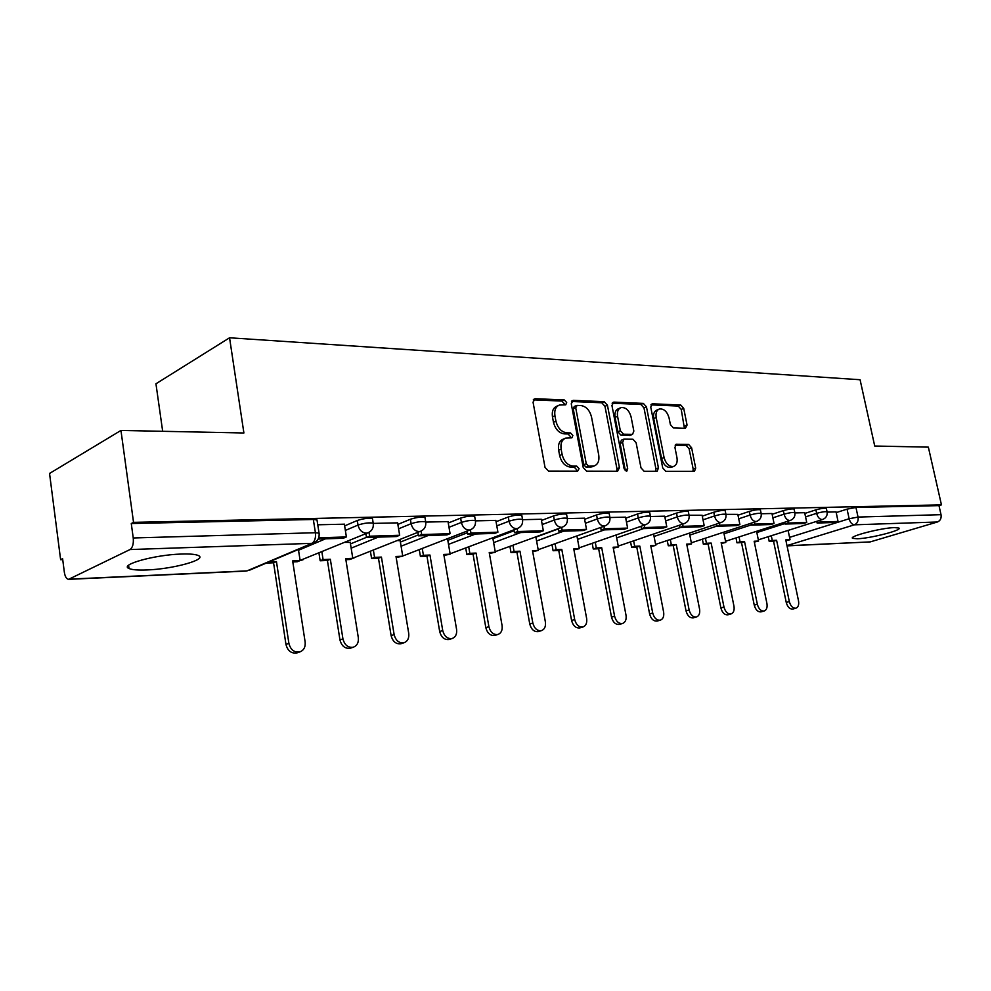 <?xml version="1.0" encoding="UTF-8"?>
<svg xmlns="http://www.w3.org/2000/svg" width="991" height="991" viewBox="0 0 991 991"><rect width="100%" height="100%" fill="white"/><g stroke="black" fill="none" stroke-linecap="round" stroke-linejoin="round"><path stroke-width="1.49" d="M566.679 402.507L564.337 399.955L535.177 398.692L533.047 402.16L545.025 467.405L548.494 471.072L577.654 471.146L579.078 468.644L576.725 466.117L572.996 466.104C567.595 465.374 563.978 461.521 562.132 454.522L561.129 449.121C560.361 443.373 561.897 439.694 565.762 438.084L571.857 437.849L572.86 435.458L570.506 432.918L566.79 432.832C561.377 432.002 557.772 428.112 555.939 421.163L554.948 415.811C554.18 410.2 555.678 406.607 559.432 405.034L565.712 404.848L566.679 402.507M564.189 404.861L564.213 403.61L561.86 401.07L533.294 399.844M576.477 471.134L576.564 469.647L574.21 467.133L570.494 467.108L572.996 466.104M570.308 437.873L570.37 436.511L568.016 433.971L564.3 433.885L566.79 432.832M894.514 527.596C881.482 527.844 848.271 536.404 852.619 538.336L857.302 538.77C870.321 538.435 902.851 530.111 898.924 528.054L894.514 527.596M181.291 554.056C154.769 554.749 118.846 564.796 129.041 568.524C132.113 569.837 138.096 570.308 147.002 569.949C173.128 569.069 207.825 559.469 198.398 555.567C195.599 554.279 189.9 553.771 181.291 554.056M685.376 428.323L687.06 425.077L683.728 408.416L680.718 405.022L652.524 403.795L650.74 407.053L662.731 467.95L665.828 471.369L694.456 471.369L695.682 468.099L691.619 447.783L688.609 444.414L676.172 444.253L674.945 447.498L676.964 457.669C677.646 462.301 676.519 465.237 673.583 466.464C669.111 466.872 665.952 463.887 664.069 457.52L656.191 417.521C655.522 413.024 656.599 410.175 659.436 408.986C663.958 408.565 667.166 411.562 669.074 417.967L670.387 424.557L673.434 427.976L685.376 428.323M69.519 579.128L247.044 570.878L311.905 543.341L129.982 549.559L68.59 579.339C66.471 579.017 65.059 576.663 64.353 572.29L62.606 558.676L60.624 559.704L49.55 473.45L120.952 430.441L243.897 432.98L229.553 337.782L860.077 379.726L874.719 446.024L928.356 447.139L941.45 504.865L133.537 522.356L131.27 523.521L133.24 537.977L315.411 532.724L319.065 533.108L319.176 533.839M120.952 430.441L133.537 522.356M607.446 405.257L604.213 401.689L573.256 400.352L571.25 403.746L583.241 467.579L586.585 471.159L617.542 471.245L619.449 467.752L607.446 405.257L604.968 406.322L601.735 402.767L571.473 401.479M613.825 402.111L643.345 403.399L646.466 406.867L658.445 467.925L657.144 471.27L644.162 471.307L640.991 467.851L636.111 442.729L632.939 439.236L623.934 439.124L622.608 442.457L627.699 468.83L626.733 471.22L624.132 468.817L611.93 405.443L613.825 402.111L612.45 402.705M836.144 512.62L847.057 509.139L849.138 518.739L858.045 517.067L941.029 514.676C941.537 518.305 940.335 520.746 937.424 521.984L870.209 541.904L787.04 545.892M60.624 559.704L62.73 559.618M162.673 431.308L155.946 383.79L229.553 337.782M941.45 504.865L938.985 505.621L941.029 514.676M129.982 549.559C132.658 547.651 133.735 543.786 133.24 537.977M344.348 524.189L317.752 524.784M350.232 542.411L345.017 542.362M397.602 522.852L373.446 523.397M400.166 540.69L397.391 540.566M448.019 521.6L425.907 522.084M495.834 520.399L475.606 520.857M541.247 519.272L522.715 519.68M584.417 518.194L567.471 518.566M625.532 517.166L610.01 517.513M664.713 516.187L650.517 516.497M702.099 515.258L689.055 515.246C686.627 514.775 682.7 515.32 677.287 516.893L665.642 520.932M737.824 514.366L725.92 514.329C723.641 513.883 719.838 514.416 714.523 515.952L703.015 519.854M771.977 513.511L761.212 513.747M804.667 512.694L794.893 512.904M804.828 513.437L815.89 509.857L816.621 513.338C821.65 511.938 825.131 511.43 827.076 511.802L827.113 512.013M772.138 514.304L783.336 510.613L784.092 514.168C789.208 512.731 792.788 512.211 794.832 512.607L794.881 512.842M737.985 515.209L749.332 511.406L750.088 515.035C755.303 513.561 758.982 513.028 761.15 513.449L761.199 513.71M702.285 516.15L713.768 512.223L714.523 515.952C715.638 520.04 717.633 522.257 720.531 522.579L721.262 522.468C724.904 520.969 726.453 518.256 725.92 514.329L725.177 510.613C722.885 510.154 719.082 510.699 713.768 512.223M664.899 517.153L676.531 513.09L677.287 516.893C678.414 521.093 680.495 523.359 683.53 523.682L684.323 523.57C688.002 522.022 689.587 519.247 689.055 515.246L688.299 511.455C685.871 510.96 681.944 511.505 676.531 513.09M625.73 518.194L637.51 513.995L638.266 517.897C643.791 516.274 647.841 515.716 650.418 516.224L650.48 516.571M535.896 537.11L558.453 528.872M584.628 519.309L596.557 514.948L597.313 518.937C602.949 517.265 607.136 516.695 609.886 517.24L609.961 517.624M492.936 538.67L514.131 530.73M541.458 520.473L553.548 515.939L554.291 520.04C560.039 518.305 564.387 517.736 567.31 518.305L567.397 518.739M447.821 540.33L467.479 532.737M496.07 521.712L508.296 516.992L509.04 521.192C514.911 519.408 519.408 518.813 522.542 519.433L522.629 519.916M400.389 542.065L418.326 534.929M448.266 523.025L460.642 518.095L461.385 522.418C467.368 520.56 472.05 519.965 475.407 520.622L475.494 521.155M350.467 543.91L366.472 537.333M397.862 524.412L410.373 519.259L411.116 523.694C417.236 521.774 422.092 521.167 425.696 521.873L425.808 522.468M344.633 525.899L357.293 520.486L358.024 525.057C364.267 523.062 369.333 522.443 373.223 523.198L373.334 523.855M816.757 521.328L817.129 523.037L834.831 522.468L838.039 521.464L836.082 511.889L827.138 512.112M826.37 508.544L826.333 508.321C824.388 507.937 820.907 508.457 815.89 509.857M794.138 509.287L794.088 509.052C792.032 508.643 788.452 509.163 783.336 510.613M760.456 510.08L760.394 509.82C758.239 509.386 754.547 509.919 749.332 511.406M649.724 512.681L649.662 512.322C647.086 511.814 643.035 512.359 637.51 513.995M609.205 513.648L609.131 513.251C606.381 512.694 602.194 513.264 596.557 514.948M566.641 514.651L566.555 514.218C563.619 513.623 559.283 514.205 553.548 515.939M521.873 515.729L521.786 515.233C518.652 514.602 514.156 515.196 508.296 516.992M474.751 516.856L474.652 516.311C471.295 515.642 466.612 516.237 460.642 518.095M425.052 518.058L424.953 517.451C421.336 516.732 416.48 517.327 410.373 519.259M372.591 519.321L372.48 518.652C368.59 517.872 363.524 518.491 357.293 520.486M938.985 505.621L855.951 507.466L847.057 509.139M131.27 523.521L313.329 519.482L316.996 519.916L317.108 520.671M558.255 405.554L556.954 406.137C553.201 407.71 551.702 411.302 552.47 416.901L554.948 415.811M564.3 433.885C558.899 433.067 555.282 429.19 553.461 422.24L552.47 416.901M564.697 438.542L563.272 439.137C559.407 440.747 557.871 444.414 558.639 450.162L561.129 449.121M570.494 467.108C565.093 466.389 561.476 462.537 559.642 455.55L558.639 450.162M616.625 471.245L616.935 468.731L604.968 406.322M577.121 405.393L575.721 407.772L586.251 463.689L588.58 466.191L594.179 465.956C598.019 464.37 599.53 460.704 598.725 454.956L591.528 417.062C589.744 410.262 586.226 406.434 580.974 405.542L577.121 405.393M576.428 405.554L574.198 406.533L573.244 408.862L575.721 407.772M592.556 466.6L586.077 467.182L583.736 464.692L573.244 408.862M612.116 403.213L640.867 404.452L643.345 403.399M655.67 471.344L655.931 468.892L643.989 407.92L640.867 404.452M623.661 439.236L621.444 440.14L620.106 443.473L625.185 469.808L627.699 468.83M625.222 470.775L625.185 469.808M631.069 416.802C629.112 410.2 625.767 407.14 621.01 407.611C618.062 408.849 616.91 411.76 617.566 416.319L620.341 430.713L623.55 434.219L632.543 434.355L633.844 431.073L631.069 416.802M620.217 407.945L618.533 408.664C615.584 409.915 614.432 412.813 615.089 417.372L617.566 416.319M630.313 435.272L621.06 435.247L617.851 431.742L615.089 417.372M658.742 409.271L656.959 410.014C654.122 411.215 653.032 414.052 653.701 418.536L656.191 417.521M671.613 467.207L671.056 467.418C666.596 467.826 663.437 464.853 661.567 458.499L653.701 418.536M692.932 471.431L693.167 469.04L689.104 448.75L686.106 445.393L675.144 445.182M684.409 428.298L681.238 409.432L678.24 406.05L650.901 404.873M297.511 652.722L296.805 652.958C291.267 653.664 287.65 650.827 285.965 644.435L288.901 643.394C290.598 649.799 294.216 652.648 299.765 651.942C303.803 650.393 305.587 647.086 305.141 642.032L292.642 560.869L300.124 560.559L298.415 549.472M300.124 560.559L297.226 561.761L292.816 561.947M285.965 644.435L273.566 562.777L266.306 563.086M318.161 539.054L343.27 538.249L346.392 536.936L318.718 537.816M346.392 536.936L344.348 524.115M288.901 643.394L276.452 561.563L269.18 561.872M276.452 561.563L273.566 562.777M350.839 648.04L350.269 648.225C345.041 648.87 341.598 646.095 339.95 639.901L342.936 638.885C344.595 645.091 348.039 647.866 353.267 647.234C357.107 645.748 358.792 642.54 358.308 637.597L345.698 558.614L352.784 558.317L350.195 542.176M354.605 557.673L349.835 559.494L345.859 559.667M339.95 639.901L327.414 560.46L320.167 560.77L323.091 559.581L321.889 551.937M318.966 553.151L320.167 560.77M365.877 533.703L366.497 537.506L396.499 536.54L399.658 535.264L369.631 536.205L369.011 532.378M399.658 535.264L397.589 522.79M366.497 537.506L369.631 536.205M342.936 638.885L330.35 559.271L323.091 559.581M330.35 559.271L327.414 560.46M401.405 643.593L400.946 643.741C396.004 644.323 392.733 641.611 391.111 635.603L394.133 634.599C395.756 640.62 399.039 643.345 403.981 642.763C407.635 641.35 409.221 638.216 408.726 633.385L396.004 556.471L402.742 556.186L400.129 540.467M402.742 556.186L396.177 557.499M391.111 635.603L378.475 558.255L371.6 558.552L374.561 557.388L373.384 550.166M370.423 551.343L371.6 558.552M417.892 532.365L418.475 535.834L446.904 534.917L450.087 533.678L421.658 534.57L421.064 531.102M450.087 533.678L448.006 521.539M418.475 535.834L421.658 534.57M394.133 634.599L381.436 557.091L374.561 557.388M381.436 557.091L378.475 558.255M449.443 639.368L449.059 639.492C444.389 640.013 441.255 637.362 439.682 631.527L442.729 630.549C444.315 636.383 447.436 639.046 452.119 638.526C455.612 637.163 457.099 634.116 456.578 629.384L443.795 554.44L450.187 554.167L447.56 538.844M450.187 554.167L443.956 555.431M439.682 631.527L426.96 556.174L420.419 556.447L423.417 555.307L422.253 548.457M419.267 549.609L420.419 556.447M467.182 531.065L467.74 534.248L494.707 533.393L497.916 532.179L470.936 533.022L470.391 529.838M497.916 532.179L495.822 520.349M467.74 534.248L470.936 533.022M442.729 630.549L429.958 555.034L423.417 555.307M429.958 555.034L426.96 556.174M495.104 635.342L494.806 635.442C490.372 635.912 487.374 633.323 485.825 627.662L488.897 626.684C490.446 632.357 493.444 634.958 497.878 634.488C501.211 633.187 502.61 630.226 502.078 625.594L489.232 552.507L495.327 552.247L492.775 537.766M495.327 552.247L489.405 553.474M485.825 627.662L473.054 554.18L466.835 554.452L469.845 553.337L468.718 546.809M465.708 547.936L466.835 554.452M513.957 529.813L514.49 532.749L540.107 531.932L543.328 530.742L517.711 531.548L517.178 528.599M543.328 530.742L541.235 519.222M514.49 532.749L517.711 531.548M488.897 626.684L476.064 553.065L469.845 553.337M476.064 553.065L473.054 554.18M538.584 631.515L538.336 631.589C534.124 632.023 531.263 629.483 529.751 623.971L532.836 623.017C534.347 628.542 537.221 631.081 541.433 630.648C544.616 629.396 545.93 626.51 545.384 621.976L532.514 550.662L538.311 550.414L535.846 536.849M538.311 550.414L532.675 551.615M529.751 623.971L516.93 552.297L511.009 552.544L514.044 551.454L512.929 545.223M509.907 546.338L511.009 552.544M558.404 528.599L558.912 531.325L583.278 530.544L586.511 529.38L562.145 530.148L561.637 527.423M586.511 529.38L584.405 518.144M558.912 531.325L562.145 530.148M532.836 623.017L519.965 551.194L514.044 551.454M519.965 551.194L516.93 552.297M582.931 626.993L579.822 627.91C575.821 628.306 573.071 625.817 571.584 620.465L574.681 619.524C576.167 624.887 578.917 627.377 582.931 626.993C585.966 625.792 587.205 622.967 586.647 618.52L573.764 548.915L579.289 548.68L576.923 535.908M579.289 548.68L573.938 549.832M571.584 620.465L558.751 550.488L553.102 550.736L556.149 549.658L555.059 543.712M552.024 544.79L553.102 550.736M600.695 527.435L601.165 529.974L624.38 529.231L627.625 528.092L604.411 528.822L603.928 526.283M627.625 528.092L625.519 517.129M601.165 529.974L604.411 528.822M574.681 619.524L561.798 549.423L556.149 549.658M561.798 549.423L558.751 550.488M622.509 623.5L619.4 624.404C615.584 624.764 612.946 622.336 611.497 617.108L614.593 616.191C616.055 621.419 618.694 623.859 622.509 623.5C625.42 622.348 626.585 619.586 626.015 615.238L613.132 547.23L618.421 547.007L616.129 534.979M618.421 547.007L613.305 548.134M611.497 617.108L598.651 548.766L593.262 549.002L596.322 547.949L595.244 542.25M592.197 543.303L593.262 549.002M640.979 526.32L641.425 528.674L663.549 527.968L666.794 526.853L644.67 527.559L644.224 525.193M666.794 526.853L664.701 516.15M641.425 528.674L644.67 527.559M614.593 616.191L601.71 547.726L596.322 547.949M601.71 547.726L598.651 548.766M660.316 620.168L657.194 621.06C653.552 621.382 651.025 619.003 649.601 613.912L652.71 613.008C654.134 618.099 656.674 620.49 660.316 620.168C663.103 619.053 664.205 616.365 663.623 612.091L650.74 545.632L655.794 545.422L653.589 534.038M655.794 545.422L650.914 546.512M649.601 613.912L636.767 547.131L631.614 547.354L634.674 546.314L633.621 540.838M630.573 541.879L631.614 547.354M679.392 525.242L679.826 527.447L700.947 526.766L704.192 525.676L683.072 526.345L682.638 524.14M704.192 525.676L702.099 515.221M679.826 527.447L683.072 526.345M652.71 613.008L639.827 546.103L634.674 546.314M639.827 546.103L636.767 547.131M696.45 616.984L693.328 617.864C689.86 618.149 687.42 615.82 686.02 610.865L689.129 609.961C690.529 614.94 692.969 617.269 696.45 616.984C699.113 615.907 700.154 613.28 699.559 609.093L686.713 544.109L691.545 543.898L689.414 533.108M691.545 543.898L686.887 544.963M686.02 610.865L673.211 545.558L668.281 545.768L671.341 544.753L670.312 539.488M667.253 540.516L668.281 545.768M716.059 524.214L716.481 526.271L736.66 525.626L739.893 524.561L719.726 525.193L719.305 523.124M739.893 524.561L737.812 514.329M716.481 526.271L719.726 525.193M689.129 609.961L676.271 544.542L671.341 544.753M676.271 544.542L673.211 545.558M731.024 613.937L727.914 614.804C724.594 615.064 722.241 612.772 720.878 607.929L723.975 607.049C725.35 611.905 727.704 614.197 731.024 613.937C733.588 612.896 734.566 610.332 733.972 606.219L721.151 542.634L725.784 542.436L723.715 532.192M725.784 542.436L721.324 543.489M720.878 607.929L708.094 544.059L703.375 544.257L706.434 543.266L705.419 538.187M702.359 539.191L703.375 544.257M751.116 523.211L751.512 525.143L770.812 524.524L774.045 523.483L754.746 524.09L754.349 522.146M774.045 523.483L771.964 513.474M751.512 525.143L754.746 524.09M723.975 607.049L711.154 543.068L706.434 543.266M711.154 543.068L708.094 544.059M764.135 611.013L761.038 611.868C757.855 612.104 755.6 609.861 754.25 605.129L757.347 604.262C758.697 609.007 760.964 611.249 764.135 611.013C766.6 610.01 767.529 607.495 766.923 603.469L754.151 541.235L758.586 541.049L756.579 531.287M758.586 541.049L754.312 542.065M754.25 605.129L741.503 542.61L736.982 542.808L740.042 541.829L739.038 536.936M735.991 537.927L736.982 542.808M784.649 522.245L785.033 524.066L803.515 523.483L806.736 522.455L788.254 523.037L787.882 521.216M806.736 522.455L804.667 512.669M785.033 524.066L788.254 523.037M757.347 604.262L744.563 541.643L740.042 541.829M744.563 541.643L741.503 542.61M795.884 608.214L792.8 609.056C789.753 609.267 787.572 607.062 786.247 602.454L789.332 601.599C790.657 606.219 792.85 608.424 795.884 608.214C798.25 607.248 799.13 604.783 798.511 600.831L785.789 539.884L790.05 539.711L788.105 530.408M790.05 539.711L785.962 540.702M786.247 602.454L773.55 541.235L769.214 541.42L772.262 540.467L771.283 535.735M768.236 536.701L769.214 541.42M838.039 521.464L820.337 522.022L819.978 520.312M817.129 523.037L820.337 522.022M789.332 601.599L776.597 540.281L772.262 540.467M776.597 540.281L773.55 541.235M561.86 401.07L564.337 399.955M574.21 467.133L576.725 466.117M568.016 433.971L570.506 432.918M789.554 537.37L849.138 518.739C850.191 522.505 851.938 524.524 854.378 524.821L786.978 545.607M787.015 545.781L870.209 541.904M937.424 521.984L854.378 524.821C857.339 523.508 858.553 520.932 858.045 517.067L855.951 507.466M756.839 532.551L784.922 523.533M805.559 516.893L816.621 513.338C817.686 517.178 819.495 519.247 822.047 519.557L822.629 519.47C826.11 518.058 827.584 515.506 827.076 511.802L826.333 508.321M724.037 533.79L751.451 524.834M772.869 517.835L784.092 514.168C785.169 518.095 787.04 520.201 789.691 520.523L790.322 520.424C793.853 518.987 795.352 516.385 794.832 512.607L794.088 509.052M689.81 535.103L716.468 526.221M738.729 518.813L750.088 515.035C751.178 519.049 753.11 521.204 755.885 521.526L756.567 521.427C760.147 519.953 761.67 517.302 761.15 513.449L760.394 509.82M654.06 536.465L680.706 527.423M616.687 537.89L643.456 528.612M577.567 539.389L604.46 529.863M626.473 522.071L638.266 517.897C639.406 522.195 641.561 524.512 644.745 524.846L645.599 524.71C649.34 523.124 650.951 520.3 650.418 516.224L649.662 512.322M536.602 540.962L563.569 531.176M585.371 523.273L597.313 518.937C598.477 523.347 600.719 525.713 604.052 526.06L604.981 525.911C608.784 524.289 610.419 521.402 609.886 517.24L609.131 513.251M493.629 542.622L520.671 532.551M542.201 524.536L554.291 520.04C555.468 524.549 557.809 526.989 561.302 527.336L562.318 527.175C566.183 525.503 567.855 522.554 567.31 518.305L566.555 514.218M448.514 544.369L475.593 534M496.801 525.887L509.04 521.192C510.241 525.825 512.669 528.314 516.348 528.674L517.451 528.5C521.39 526.791 523.087 523.768 522.542 519.433L521.786 515.233M401.082 546.214L428.174 535.524M448.997 527.299L461.385 522.418C462.599 527.162 465.126 529.727 469.003 530.086L470.205 529.9C474.218 528.129 475.953 525.044 475.407 520.622L474.652 516.311M351.161 548.172L378.215 537.122M398.593 528.81L411.116 523.694C412.343 528.587 414.994 531.213 419.069 531.572L420.395 531.362C424.482 529.541 426.254 526.382 425.696 521.873L424.953 517.451M298.539 550.24L325.519 538.819M345.351 530.42L358.024 525.057C359.262 530.074 362.037 532.774 366.348 533.146L367.797 532.91C371.972 531.04 373.78 527.794 373.223 523.198L372.48 518.652M369.11 532.316L300.112 560.423M302.986 559.779L300 560.609M421.448 530.903L352.771 558.193M471.072 529.541L403.647 555.654M450.286 553.734L517.451 528.5M646.008 524.561L579.14 547.85M684.67 523.446L618.235 546.091M313.329 519.482L315.411 532.724C315.931 538.039 314.754 541.582 311.905 543.341L315.064 542.325M316.996 519.916L319.065 533.108C319.622 537.84 317.764 541.16 313.478 543.08L249.695 570.135M553.461 422.24L555.939 421.163M559.642 455.55L562.132 454.522M533.554 399.435L535.177 398.692M616.935 468.731L619.449 467.752M571.757 401.021L573.256 400.352M601.735 402.767L604.213 401.689M583.736 464.692L586.251 463.689M586.077 467.182L588.58 466.191M589.93 467.207L592.432 466.204M643.989 407.92L646.466 406.867M655.931 468.892L658.445 467.925M620.106 443.473L622.608 442.457M617.851 431.742L620.341 430.713M621.06 435.247L623.55 434.219M629.508 435.445L631.998 434.43M661.567 458.499L664.069 457.52M675.552 444.625L676.655 444.191M686.106 445.393L688.609 444.414M689.104 448.75L691.619 447.783M693.167 469.04L695.682 468.099M651.26 404.328L652.524 403.795M678.24 406.05L680.718 405.022M681.238 409.432L683.728 408.416M684.57 426.08L687.06 425.077M128.595 565.291L129.041 568.524M562.318 527.175L495.227 551.702M604.981 525.911L538.187 549.72M721.262 522.468L655.596 544.406M756.567 521.427L691.334 542.808M790.322 520.424L725.548 541.284M822.629 519.47L758.338 539.835M68.8 579.339L246.041 571.076M591.677 466.959L594.179 465.956M630.053 435.371L632.543 434.355M671.056 467.418L673.583 466.464M299.765 651.942L296.805 652.958M353.267 647.234L350.269 648.225M403.981 642.763L400.946 643.741M452.119 638.526L449.059 639.492M497.878 634.488L494.806 635.442M541.433 630.648L538.336 631.589"/></g></svg>
